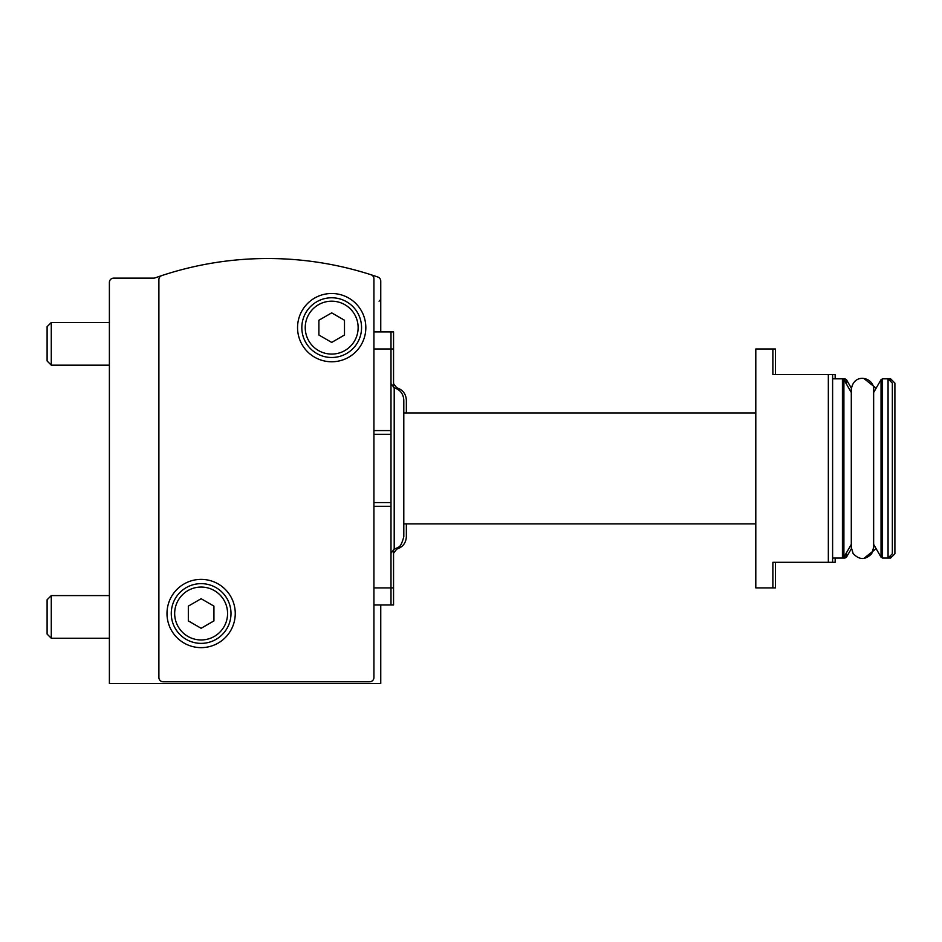 <?xml version="1.0" encoding="UTF-8"?>
<svg xmlns="http://www.w3.org/2000/svg" width="942" height="942" viewBox="0 0 942 942"><rect width="100%" height="100%" fill="white"/><g stroke="black" fill="none" stroke-linecap="round" stroke-linejoin="round"><path stroke-width="1.41" d="M393.556 348.976L391.001 348.976L391.001 331.902L393.556 331.902L393.556 387.551M393.556 549.316L393.556 604.976L373.927 604.976M772.876 348.976L772.876 374.575L828.336 374.575L828.336 562.303L772.876 562.303L772.876 587.902L755.802 587.902L755.802 348.976L775.431 348.976L775.431 374.575M775.431 562.303L775.431 587.902L772.876 587.902M835.165 378.837L835.165 374.575L828.336 374.575L832.61 374.575L832.61 562.303L828.336 562.303L835.165 562.303L835.165 558.041M373.927 348.976L391.001 348.976L391.001 604.976M161.812 275.57A4.263 4.263 0 0 0 158.892 279.621L158.892 677.51A4.263 4.263 0 0 0 163.154 681.773L369.664 681.773A4.263 4.263 0 0 0 373.927 677.51L373.927 278.785A4.263 4.263 0 0 0 370.971 274.734A337.071 337.071 0 0 0 155.041 277.902A4.263 4.263 0 0 1 153.617 278.137L113.664 278.137A4.263 4.263 0 0 0 109.39 282.412L109.39 683.48L380.756 683.48L380.756 604.976M380.756 331.902L380.756 281.069A4.263 4.263 0 0 0 377.883 277.042A337.071 337.071 0 0 0 370.971 274.734M166.993 613.513A34.136 34.136 0 0 1 218.191 583.946A34.136 34.136 0 0 1 218.191 643.068A34.136 34.136 0 0 1 166.993 613.513M297.554 327.639A34.136 34.136 0 0 1 348.764 298.072A34.136 34.136 0 0 1 348.764 357.195A34.136 34.136 0 0 1 297.554 327.639M301.829 327.639A29.861 29.861 0 0 1 346.621 301.77A29.861 29.861 0 0 1 346.621 353.497A29.861 29.861 0 0 1 301.829 327.639A29.861 29.861 0 0 1 346.621 301.77A29.861 29.861 0 0 1 346.621 353.497A29.861 29.861 0 0 1 301.829 327.639M331.69 312.862L318.891 320.245L318.891 335.022L331.69 342.417L344.489 335.022L344.489 320.245L331.69 312.862M171.267 613.513A29.861 29.861 0 0 1 216.059 587.643A29.861 29.861 0 0 1 216.059 639.371A29.861 29.861 0 0 1 171.267 613.513A29.861 29.861 0 0 1 216.059 587.643A29.861 29.861 0 0 1 216.059 639.371A29.861 29.861 0 0 1 171.267 613.513M201.129 598.723L188.329 606.118L188.329 620.896L201.129 628.29L213.928 620.896L213.928 606.118L201.129 598.723M391.001 502.569L373.927 502.569M391.001 331.902L373.927 331.902M391.001 434.309L373.927 434.309M394.203 549.104L394.203 387.774C400.209 389.729 403.412 393.862 403.8 400.173L403.8 536.705C400.35 549.763 397.548 546.513 397.465 547.749L394.203 549.104L391.001 553.237M873.646 392.496L881.041 379.685L882.524 378.837L888.071 378.837L888.071 558.041L890.637 558.041L890.637 555.486M890.637 558.041L894.9 553.778L894.9 383.1L890.637 378.837L888.071 378.837L892.345 383.1L892.345 553.778L888.071 558.041L882.524 558.041L882.524 378.837M396.759 388.74L396.759 387.774C402.764 389.729 405.967 393.862 406.355 400.173L406.355 412.973M406.355 523.905L406.355 536.705C405.967 543.016 402.764 547.149 396.759 549.104L393.556 553.237M890.637 378.837L890.637 381.392M109.39 365.178L51.28 365.178L51.28 322.517L109.39 322.517M51.28 365.178L47.1 360.998L47.1 326.697L51.28 322.517M109.39 638.252L51.28 638.252L51.28 595.591L109.39 595.591M51.28 638.252L47.1 634.072L47.1 599.771L51.28 595.591M305.232 327.639A26.458 26.458 0 0 1 344.913 304.725A26.458 26.458 0 0 1 344.913 350.542A26.458 26.458 0 0 1 305.232 327.639M174.67 613.513A26.458 26.458 0 0 1 214.352 590.599A26.458 26.458 0 0 1 214.352 636.415A26.458 26.458 0 0 1 174.67 613.513M391.001 506.29L373.927 506.29M393.556 587.902L373.927 587.902M391.001 430.588L373.927 430.588M832.61 378.837L842.419 378.837L842.419 558.041L843.902 557.181L843.902 379.685L842.419 378.837L844.986 378.837L844.986 381.569M881.041 379.685L881.041 557.181L882.524 558.041M396.759 548.138L396.759 549.104M844.986 555.309L844.986 558.041L846.458 557.181L846.458 552.754M844.986 378.837L846.458 379.685L846.458 384.124M379.049 301.181L380.756 299.474M394.203 387.774L391.001 383.641M403.8 523.905L755.802 523.905M403.8 412.973L755.802 412.973M832.61 558.041L844.986 558.041M851.297 392.496L843.902 379.685M851.297 544.382L843.902 557.181M851.297 389.505L851.297 547.373L853.099 553.472C859.257 560.113 865.462 560.16 871.727 553.637L873.646 547.373L873.646 389.505C874.482 377.707 853.758 371.843 851.297 389.505M873.646 544.382L881.041 557.181M396.759 387.774L393.556 383.641M851.368 388.198L846.458 379.685M851.368 548.68L846.458 557.181M876.131 388.198L863.755 378.401M863.755 558.476L876.131 548.68"/></g></svg>
